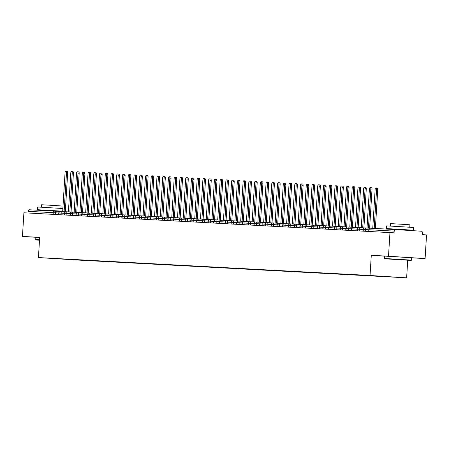 <?xml version="1.0" encoding="UTF-8"?>
<svg xmlns="http://www.w3.org/2000/svg" width="449" height="449" viewBox="0 0 449 449"><rect width="100%" height="100%" fill="white"/><g stroke="black" fill="none" stroke-linecap="round" stroke-linejoin="round"><path stroke-width="0.67" d="M411.688 257.844L425.102 258.568L426.55 234.911L422.436 234.653L422.537 232.924A1.622 1.375 93.1 0 0 421.269 231.213L395.653 229.574A1.622 1.375 93.1 0 0 394.183 231.112L394.076 232.835L23.898 212.781L22.45 236.432L35.853 237.291M407.714 260.263L406.642 277.836L75.034 259.904L38.44 257.563L370.049 275.495L406.642 277.836M387.695 276.713L50.097 258.293L387.639 276.635M53.122 214.364L53.229 212.674L28.119 211.316L28.018 213.006M28.119 211.316A1.622 1.375 -86.9 0 1 29.589 209.784L54.677 211.142M425.102 258.568L388.508 256.227L389.957 232.571M38.44 257.563L39.675 237.364L22.45 236.432M388.508 256.227L371.284 255.296L370.049 275.495M371.284 255.296L384.692 256.154M65.79 211.793L60.469 211.451A1.622 1.375 93.1 0 0 58.999 212.983L58.892 214.673M71.531 212.102L66.211 211.765A1.622 1.375 93.1 0 0 64.74 213.297L64.634 214.981M77.273 212.416L71.952 212.074A1.622 1.375 93.1 0 0 70.482 213.606L70.381 215.296M83.014 212.725L77.694 212.383A1.622 1.375 93.1 0 0 76.223 213.915L76.122 215.604M88.756 213.034L83.435 212.697A1.622 1.375 93.1 0 0 81.965 214.229L81.864 215.913M94.498 213.348L89.177 213.006A1.622 1.375 93.1 0 0 87.707 214.538L87.606 216.227M100.239 213.657L94.924 213.314A1.622 1.375 93.1 0 0 93.448 214.847L93.347 216.536M105.981 213.965L100.666 213.629A1.622 1.375 93.1 0 0 99.19 215.161L99.089 216.845M111.722 214.28L106.407 213.937A1.622 1.375 93.1 0 0 104.937 215.469L104.83 217.159M117.464 214.588L112.149 214.246A1.622 1.375 93.1 0 0 110.678 215.778L110.572 217.468M123.211 214.897L117.891 214.56A1.622 1.375 93.1 0 0 116.42 216.092L116.313 217.776M128.953 215.211L123.632 214.869A1.622 1.375 93.1 0 0 122.162 216.401L122.055 218.091M134.694 215.52L129.374 215.178A1.622 1.375 93.1 0 0 127.903 216.71L127.802 218.399M140.436 215.829L135.115 215.492A1.622 1.375 93.1 0 0 135.104 215.486A1.622 1.375 93.1 0 0 133.645 217.024L133.544 218.708M146.178 216.143L140.857 215.801A1.622 1.375 93.1 0 0 139.386 217.333L139.285 219.022M151.919 216.452L146.599 216.109A1.622 1.375 93.1 0 0 145.128 217.642L145.027 219.331M157.661 216.76L152.34 216.424A1.622 1.375 93.1 0 0 152.329 216.418A1.622 1.375 93.1 0 0 150.87 217.956L150.769 219.64M163.402 217.069L158.087 216.732A1.622 1.375 93.1 0 0 156.611 218.265L156.51 219.954M169.144 217.383L163.829 217.041A1.622 1.375 93.1 0 0 162.358 218.573L162.252 220.263M174.886 217.692L169.57 217.35A1.622 1.375 93.1 0 0 168.1 218.888L167.993 220.571M180.633 218.001L175.312 217.664A1.622 1.375 93.1 0 0 173.842 219.196L173.735 220.886M186.374 218.315L181.054 217.973A1.622 1.375 93.1 0 0 179.583 219.505L179.477 221.194M192.116 218.624L186.795 218.281A1.622 1.375 93.1 0 0 185.325 219.814L185.224 221.503M197.857 218.932L192.537 218.596A1.622 1.375 93.1 0 0 191.066 220.128L190.965 221.812M203.599 219.247L198.278 218.904A1.622 1.375 93.1 0 0 196.808 220.437L196.707 222.126M209.341 219.555L204.02 219.213A1.622 1.375 93.1 0 0 202.55 220.745L202.448 222.435M215.082 219.864L209.762 219.527A1.622 1.375 93.1 0 0 208.291 221.06L208.19 222.743M220.824 220.178L215.509 219.836A1.622 1.375 93.1 0 0 214.033 221.368L213.932 223.058M226.565 220.487L221.25 220.145A1.622 1.375 93.1 0 0 219.774 221.677L219.673 223.366M232.307 220.796L226.992 220.459A1.622 1.375 93.1 0 0 225.521 221.991L225.415 223.675M238.049 221.11L232.734 220.768A1.622 1.375 93.1 0 0 231.263 222.3L231.156 223.989M243.796 221.419L238.475 221.076A1.622 1.375 93.1 0 0 237.005 222.609L236.898 224.298M249.537 221.727L244.217 221.391A1.622 1.375 93.1 0 0 244.205 221.385A1.622 1.375 93.1 0 0 242.746 222.923L242.64 224.607M255.279 222.042L249.958 221.699A1.622 1.375 93.1 0 0 248.488 223.232L248.387 224.921M261.021 222.35L255.7 222.008A1.622 1.375 93.1 0 0 254.229 223.54L254.128 225.23M266.762 222.659L261.441 222.322A1.622 1.375 93.1 0 0 261.43 222.317A1.622 1.375 93.1 0 0 259.971 223.855L259.87 225.538M272.504 222.968L267.183 222.631A1.622 1.375 93.1 0 0 265.713 224.163L265.612 225.853M278.245 223.282L272.93 222.94A1.622 1.375 93.1 0 0 271.454 224.472L271.353 226.161M283.987 223.591L278.672 223.254A1.622 1.375 93.1 0 0 278.661 223.248A1.622 1.375 93.1 0 0 277.196 224.786L277.095 226.47M289.728 223.899L284.413 223.563A1.622 1.375 93.1 0 0 282.943 225.095L282.836 226.784M295.47 224.214L290.155 223.871A1.622 1.375 93.1 0 0 288.685 225.404L288.578 227.093M301.217 224.522L295.897 224.18A1.622 1.375 93.1 0 0 294.426 225.718L294.32 227.402M306.959 224.831L301.638 224.494A1.622 1.375 93.1 0 0 300.168 226.027L300.061 227.71M312.7 225.145L307.38 224.803A1.622 1.375 93.1 0 0 305.909 226.335L305.808 228.025M318.442 225.454L313.121 225.112A1.622 1.375 93.1 0 0 311.651 226.644L311.55 228.333M324.184 225.763L318.863 225.426A1.622 1.375 93.1 0 0 317.392 226.958L317.291 228.642M329.925 226.077L324.605 225.735A1.622 1.375 93.1 0 0 323.134 227.267L323.033 228.956M335.667 226.386L330.346 226.043A1.622 1.375 93.1 0 0 328.876 227.576L328.775 229.265M341.408 226.694L336.093 226.358A1.622 1.375 93.1 0 0 334.617 227.89L334.516 229.574M347.15 227.009L341.835 226.666A1.622 1.375 93.1 0 0 340.364 228.199L340.258 229.888M352.892 227.317L347.577 226.975A1.622 1.375 93.1 0 0 346.106 228.507L345.999 230.197M358.639 227.626L353.318 227.289A1.622 1.375 93.1 0 0 351.848 228.822L351.741 230.505M364.38 227.94L359.06 227.598A1.622 1.375 93.1 0 0 357.589 229.13L357.483 230.82M370.122 228.249L364.801 227.907A1.622 1.375 93.1 0 0 363.331 229.439L363.23 231.128M65.874 171.164L67.064 171.243A1.353 0.718 93.7 0 1 67.692 172.629L66.503 172.556A1.353 0.718 -86.3 0 0 65.874 171.164A1.353 0.718 -86.3 0 0 65.071 172.478L62.675 211.597M67.692 172.629L65.301 211.765M66.503 172.556L64.112 211.687M71.615 171.479L72.805 171.552A1.353 0.718 93.7 0 1 73.434 172.944L72.244 172.865A1.353 0.718 -86.3 0 0 71.615 171.479A1.353 0.718 -86.3 0 0 70.813 172.786L68.416 211.906M73.434 172.944L71.043 212.074M72.244 172.865L69.853 211.995M77.357 171.787L78.547 171.866A1.353 0.718 93.7 0 1 79.176 173.252L77.991 173.174A1.353 0.718 -86.3 0 0 77.357 171.787A1.353 0.718 -86.3 0 0 76.555 173.101L74.164 212.214M79.176 173.252L76.785 212.383M77.991 173.174L75.595 212.31M83.099 172.096L84.289 172.175A1.353 0.718 93.7 0 1 84.923 173.561L83.733 173.488A1.353 0.718 -86.3 0 0 83.099 172.096A1.353 0.718 -86.3 0 0 82.296 173.409L79.905 212.529M84.923 173.561L82.526 212.691M83.733 173.488L81.336 212.618M88.84 172.41L90.03 172.483A1.353 0.718 93.7 0 1 90.664 173.875L89.474 173.797A1.353 0.718 -86.3 0 0 88.84 172.41A1.353 0.718 -86.3 0 0 88.038 173.718L85.647 212.837M90.664 173.875L88.268 213.006M89.474 173.797L87.078 212.927M39.506 240.136L36.015 239.968L39.501 240.221M36.015 239.968L35.712 239.62L39.529 239.811M43.699 210.132L37.542 209.705L37.71 207L62.866 208.51M62.697 211.271L58.387 211.03M37.542 209.705L62.703 211.21M41.493 207.191L41.639 204.75L54.048 205.468L61.081 205.939L60.935 208.381M35.712 239.62L35.858 237.246L39.675 237.437M43.671 210.547L43.699 210.081L44.821 210.132L58.387 210.979L58.364 211.378M386.87 258.916L411.205 260.437L386.87 258.916M384.546 258.484L411.548 260.134L411.694 257.76L384.692 256.104L384.546 258.484L384.849 258.826M392.448 259.275L404.616 260.033L392.448 259.275M392.533 228.99L386.376 228.563L386.544 225.864L403.78 226.863L413.546 227.514L413.377 230.214L407.221 229.888M386.376 228.563L413.377 230.214M390.327 226.055L390.473 223.613L402.888 224.326L409.915 224.797L409.769 227.245M392.505 229.405L392.533 228.939L401.911 229.484L407.221 229.837L407.192 230.315M94.582 172.719L95.772 172.792A1.353 0.718 93.7 0 1 96.406 174.184L95.216 174.105A1.353 0.718 -86.3 0 0 94.582 172.719A1.353 0.718 -86.3 0 0 93.779 174.032L91.388 213.146M96.406 174.184L94.009 213.314M95.216 174.105L92.82 213.241M100.323 173.028L101.513 173.106A1.353 0.718 93.7 0 1 102.148 174.493L100.958 174.42A1.353 0.718 -86.3 0 0 100.323 173.028A1.353 0.718 -86.3 0 0 99.521 174.341L97.13 213.46M102.148 174.493L99.751 213.623M100.958 174.42L98.567 213.55M106.071 173.342L107.255 173.415A1.353 0.718 93.7 0 1 107.889 174.807L106.699 174.728A1.353 0.718 -86.3 0 0 106.071 173.342A1.353 0.718 -86.3 0 0 105.262 174.65L102.872 213.769M107.889 174.807L105.498 213.937M106.699 174.728L104.308 213.859M111.812 173.651L113.002 173.724A1.353 0.718 93.7 0 1 113.631 175.116L112.441 175.037A1.353 0.718 -86.3 0 0 111.812 173.651A1.353 0.718 -86.3 0 0 111.004 174.958L108.613 214.078M113.631 175.116L111.24 214.246M112.441 175.037L110.05 214.173M117.554 173.959L118.744 174.038A1.353 0.718 93.7 0 1 119.372 175.424L118.182 175.351A1.353 0.718 -86.3 0 0 117.554 173.959A1.353 0.718 -86.3 0 0 116.751 175.273L114.355 214.386M119.372 175.424L116.981 214.555M118.182 175.351L115.791 214.482M123.295 174.268L124.485 174.347A1.353 0.718 93.7 0 1 125.114 175.733L123.924 175.66A1.353 0.718 -86.3 0 0 123.295 174.268A1.353 0.718 -86.3 0 0 122.493 175.581L120.096 214.701M125.114 175.733L122.723 214.869M123.924 175.66L121.533 214.79M129.037 174.582L130.227 174.655A1.353 0.718 93.7 0 1 130.855 176.047L129.666 175.969A1.353 0.718 -86.3 0 0 129.037 174.582A1.353 0.718 -86.3 0 0 128.234 175.89L125.838 215.009M130.855 176.047L128.465 215.178M129.666 175.969L127.275 215.099M134.779 174.891L135.968 174.97A1.353 0.718 93.7 0 1 136.597 176.356L135.413 176.283A1.353 0.718 -86.3 0 0 134.779 174.891A1.353 0.718 -86.3 0 0 133.976 176.204L131.585 215.318M136.597 176.356L134.206 215.486M135.413 176.283L133.016 215.413M140.52 175.2L141.71 175.278A1.353 0.718 93.7 0 1 142.344 176.665L141.154 176.592A1.353 0.718 -86.3 0 0 140.52 175.2A1.353 0.718 -86.3 0 0 139.718 176.513L137.327 215.632M142.344 176.665L139.948 215.801M141.154 176.592L138.758 215.722M146.262 175.514L147.452 175.587A1.353 0.718 93.7 0 1 148.086 176.979L146.896 176.9A1.353 0.718 -86.3 0 0 146.262 175.514A1.353 0.718 -86.3 0 0 145.459 176.822L143.068 215.941M148.086 176.979L145.689 216.109M146.896 176.9L144.499 216.031M152.003 175.823L153.193 175.901A1.353 0.718 93.7 0 1 153.827 177.288L152.638 177.215A1.353 0.718 -86.3 0 0 152.003 175.823A1.353 0.718 -86.3 0 0 151.201 177.136L148.81 216.25M153.827 177.288L151.431 216.418M152.638 177.215L150.241 216.345M157.745 176.131L158.935 176.21A1.353 0.718 93.7 0 1 159.569 177.596L158.379 177.523A1.353 0.718 -86.3 0 0 157.745 176.131A1.353 0.718 -86.3 0 0 156.942 177.445L154.551 216.564M159.569 177.596L157.172 216.732M158.379 177.523L155.988 216.654M163.492 176.446L164.676 176.519A1.353 0.718 93.7 0 1 165.311 177.911L164.121 177.832A1.353 0.718 -86.3 0 0 163.492 176.446A1.353 0.718 -86.3 0 0 162.684 177.753L160.293 216.873M165.311 177.911L162.92 217.041M164.121 177.832L161.73 216.962M169.234 176.754L170.424 176.833A1.353 0.718 93.7 0 1 171.052 178.219L169.862 178.141A1.353 0.718 -86.3 0 0 169.234 176.754A1.353 0.718 -86.3 0 0 168.426 178.068L166.035 217.181M171.052 178.219L168.661 217.35M169.862 178.141L167.471 217.277M174.975 177.063L176.165 177.142A1.353 0.718 93.7 0 1 176.794 178.528L175.604 178.455A1.353 0.718 -86.3 0 0 174.975 177.063A1.353 0.718 -86.3 0 0 174.167 178.376L171.776 217.496M176.794 178.528L174.403 217.664M175.604 178.455L173.213 217.585M180.717 177.377L181.907 177.45A1.353 0.718 93.7 0 1 182.535 178.842L181.345 178.764A1.353 0.718 -86.3 0 0 180.717 177.377A1.353 0.718 -86.3 0 0 179.914 178.685L177.518 217.804M182.535 178.842L180.144 217.973M181.345 178.764L178.955 217.894M186.458 177.686L187.648 177.765A1.353 0.718 93.7 0 1 188.277 179.151L187.087 179.072A1.353 0.718 -86.3 0 0 186.458 177.686A1.353 0.718 -86.3 0 0 185.656 178.999L183.259 218.113M188.277 179.151L185.886 218.281M187.087 179.072L184.696 218.208M192.2 177.995L193.39 178.073A1.353 0.718 93.7 0 1 194.019 179.46L192.834 179.387A1.353 0.718 -86.3 0 0 192.2 177.995A1.353 0.718 -86.3 0 0 191.397 179.308L189.001 218.427M194.019 179.46L191.628 218.596M192.834 179.387L190.438 218.517M197.942 178.309L199.132 178.382A1.353 0.718 93.7 0 1 199.766 179.774L198.576 179.695A1.353 0.718 -86.3 0 0 197.942 178.309A1.353 0.718 -86.3 0 0 197.139 179.617L194.748 218.736M199.766 179.774L197.369 218.904M198.576 179.695L196.179 218.826M203.683 178.618L204.873 178.691A1.353 0.718 93.7 0 1 205.507 180.083L204.317 180.004A1.353 0.718 -86.3 0 0 203.683 178.618A1.353 0.718 -86.3 0 0 202.881 179.931L200.49 219.045M205.507 180.083L203.111 219.213M204.317 180.004L201.921 219.14M209.425 178.927L210.615 179.005A1.353 0.718 93.7 0 1 211.249 180.391L210.059 180.318A1.353 0.718 -86.3 0 0 209.425 178.927A1.353 0.718 -86.3 0 0 208.622 180.24L206.231 219.359M211.249 180.391L208.852 219.522M210.059 180.318L207.663 219.449M215.166 179.241L216.356 179.314A1.353 0.718 93.7 0 1 216.99 180.706L215.801 180.627A1.353 0.718 -86.3 0 0 215.166 179.241A1.353 0.718 -86.3 0 0 214.364 180.549L211.973 219.668M216.99 180.706L214.594 219.836M215.801 180.627L213.404 219.757M220.914 179.549L222.098 179.622A1.353 0.718 93.7 0 1 222.732 181.014L221.542 180.936A1.353 0.718 -86.3 0 0 220.914 179.549A1.353 0.718 -86.3 0 0 220.105 180.857L217.714 219.976M222.732 181.014L220.336 220.145M221.542 180.936L219.151 220.072M226.655 179.858L227.845 179.937A1.353 0.718 93.7 0 1 228.474 181.323L227.284 181.25A1.353 0.718 -86.3 0 0 226.655 179.858A1.353 0.718 -86.3 0 0 225.847 181.172L223.456 220.291M228.474 181.323L226.083 220.453M227.284 181.25L224.893 220.38M232.397 180.172L233.587 180.245A1.353 0.718 93.7 0 1 234.215 181.637L233.025 181.559A1.353 0.718 -86.3 0 0 232.397 180.172A1.353 0.718 -86.3 0 0 231.589 181.48L229.198 220.599M234.215 181.637L231.824 220.768M233.025 181.559L230.634 220.689M238.138 180.481L239.328 180.554A1.353 0.718 93.7 0 1 239.957 181.946L238.767 181.867A1.353 0.718 -86.3 0 0 238.138 180.481A1.353 0.718 -86.3 0 0 237.336 181.789L234.939 220.908M239.957 181.946L237.566 221.076M238.767 181.867L236.376 220.998M243.88 180.79L245.07 180.868A1.353 0.718 93.7 0 1 245.698 182.255L244.509 182.182A1.353 0.718 -86.3 0 0 243.88 180.79A1.353 0.718 -86.3 0 0 243.077 182.103L240.681 221.217M245.698 182.255L243.307 221.385M244.509 182.182L242.118 221.312M249.622 181.099L250.811 181.177A1.353 0.718 93.7 0 1 251.44 182.563L250.256 182.49A1.353 0.718 -86.3 0 0 249.622 181.099A1.353 0.718 -86.3 0 0 248.819 182.412L246.422 221.531M251.44 182.563L249.049 221.699M250.256 182.49L247.859 221.621M255.363 181.413L256.553 181.486A1.353 0.718 93.7 0 1 257.182 182.878L255.997 182.799A1.353 0.718 -86.3 0 0 255.363 181.413A1.353 0.718 -86.3 0 0 254.561 182.721L252.17 221.84M257.182 182.878L254.791 222.008M255.997 182.799L253.601 221.929M261.105 181.722L262.295 181.8A1.353 0.718 93.7 0 1 262.929 183.186L261.739 183.113A1.353 0.718 -86.3 0 0 261.105 181.722A1.353 0.718 -86.3 0 0 260.302 183.035L257.911 222.148M262.929 183.186L260.532 222.317M261.739 183.113L259.342 222.244M266.846 182.03L268.036 182.109A1.353 0.718 93.7 0 1 268.67 183.495L267.481 183.422A1.353 0.718 -86.3 0 0 266.846 182.03A1.353 0.718 -86.3 0 0 266.044 183.344L263.653 222.463M268.67 183.495L266.274 222.631M267.481 183.422L265.084 222.552M272.588 182.345L273.778 182.417A1.353 0.718 93.7 0 1 274.412 183.809L273.222 183.731A1.353 0.718 -86.3 0 0 272.588 182.345A1.353 0.718 -86.3 0 0 271.785 183.652L269.394 222.771M274.412 183.809L272.015 222.94M273.222 183.731L270.826 222.861M278.329 182.653L279.519 182.732A1.353 0.718 93.7 0 1 280.154 184.118L278.964 184.039A1.353 0.718 -86.3 0 0 278.329 182.653A1.353 0.718 -86.3 0 0 277.527 183.967L275.136 223.08M280.154 184.118L277.757 223.248M278.964 184.039L276.573 223.175M284.077 182.962L285.261 183.04A1.353 0.718 93.7 0 1 285.895 184.427L284.705 184.354A1.353 0.718 -86.3 0 0 284.077 182.962A1.353 0.718 -86.3 0 0 283.268 184.275L280.878 223.394M285.895 184.427L283.504 223.563M284.705 184.354L282.314 223.484M289.818 183.276L291.008 183.349A1.353 0.718 93.7 0 1 291.637 184.741L290.447 184.662A1.353 0.718 -86.3 0 0 289.818 183.276A1.353 0.718 -86.3 0 0 289.01 184.584L286.619 223.703M291.637 184.741L289.246 223.871M290.447 184.662L288.056 223.793M295.56 183.585L296.75 183.663A1.353 0.718 93.7 0 1 297.378 185.05L296.188 184.971A1.353 0.718 -86.3 0 0 295.56 183.585A1.353 0.718 -86.3 0 0 294.757 184.898L292.361 224.012M297.378 185.05L294.987 224.18M296.188 184.971L293.798 224.107M301.301 183.894L302.491 183.972A1.353 0.718 93.7 0 1 303.12 185.358L301.93 185.285A1.353 0.718 -86.3 0 0 301.301 183.894A1.353 0.718 -86.3 0 0 300.499 185.207L298.102 224.326M303.12 185.358L300.729 224.494M301.93 185.285L299.539 224.416M307.043 184.208L308.233 184.281A1.353 0.718 93.7 0 1 308.861 185.673L307.672 185.594A1.353 0.718 -86.3 0 0 307.043 184.208A1.353 0.718 -86.3 0 0 306.24 185.516L303.844 224.635M308.861 185.673L306.471 224.803M307.672 185.594L305.281 224.725M312.785 184.517L313.974 184.595A1.353 0.718 93.7 0 1 314.603 185.981L313.419 185.903A1.353 0.718 -86.3 0 0 312.785 184.517A1.353 0.718 -86.3 0 0 311.982 185.83L309.591 224.943M314.603 185.981L312.212 225.112M313.419 185.903L311.022 225.039M318.526 184.825L319.716 184.904A1.353 0.718 93.7 0 1 320.35 186.29L319.16 186.217A1.353 0.718 -86.3 0 0 318.526 184.825A1.353 0.718 -86.3 0 0 317.724 186.139L315.333 225.258M320.35 186.29L317.954 225.42M319.16 186.217L316.764 225.347M324.268 185.14L325.458 185.213A1.353 0.718 93.7 0 1 326.092 186.604L324.902 186.526A1.353 0.718 -86.3 0 0 324.268 185.14A1.353 0.718 -86.3 0 0 323.465 186.447L321.074 225.566M326.092 186.604L323.695 225.735M324.902 186.526L322.505 225.656M330.009 185.448L331.199 185.521A1.353 0.718 93.7 0 1 331.833 186.913L330.644 186.835A1.353 0.718 -86.3 0 0 330.009 185.448A1.353 0.718 -86.3 0 0 329.207 186.762L326.816 225.875M331.833 186.913L329.437 226.043M330.644 186.835L328.247 225.97M335.751 185.757L336.941 185.835A1.353 0.718 93.7 0 1 337.575 187.222L336.385 187.149A1.353 0.718 -86.3 0 0 335.751 185.757A1.353 0.718 -86.3 0 0 334.948 187.07L332.557 226.189M337.575 187.222L335.179 226.352M336.385 187.149L333.994 226.279M341.498 186.071L342.682 186.144A1.353 0.718 93.7 0 1 343.317 187.536L342.127 187.458A1.353 0.718 -86.3 0 0 341.498 186.071A1.353 0.718 -86.3 0 0 340.69 187.379L338.299 226.498M343.317 187.536L340.926 226.666M342.127 187.458L339.736 226.588M347.24 186.38L348.43 186.453A1.353 0.718 93.7 0 1 349.058 187.845L347.868 187.766A1.353 0.718 -86.3 0 0 347.24 186.38A1.353 0.718 -86.3 0 0 346.432 187.688L344.041 226.807M349.058 187.845L346.667 226.975M347.868 187.766L345.477 226.902M352.981 186.689L354.171 186.767A1.353 0.718 93.7 0 1 354.8 188.153L353.61 188.08A1.353 0.718 -86.3 0 0 352.981 186.689A1.353 0.718 -86.3 0 0 352.173 188.002L349.782 227.115M354.8 188.153L352.409 227.284M353.61 188.08L351.219 227.211M358.723 187.003L359.913 187.076A1.353 0.718 93.7 0 1 360.541 188.462L359.352 188.389A1.353 0.718 -86.3 0 0 358.723 187.003A1.353 0.718 -86.3 0 0 357.92 188.311L355.524 227.43M360.541 188.462L358.15 227.598M359.352 188.389L356.961 227.52M364.465 187.312L365.654 187.385A1.353 0.718 93.7 0 1 366.283 188.776L365.093 188.698A1.353 0.718 -86.3 0 0 364.465 187.312A1.353 0.718 -86.3 0 0 363.662 188.619L361.265 227.738M366.283 188.776L363.892 227.907M365.093 188.698L362.702 227.828M370.206 187.62L371.396 187.699A1.353 0.718 93.7 0 1 372.025 189.085L370.84 189.012A1.353 0.718 -86.3 0 0 370.206 187.62A1.353 0.718 -86.3 0 0 369.404 188.934L367.007 228.047M372.025 189.085L369.634 228.215M370.84 189.012L368.444 228.143M375.948 187.929L377.138 188.008A1.353 0.718 93.7 0 1 377.772 189.394L376.582 189.321A1.353 0.718 -86.3 0 0 375.948 187.929A1.353 0.718 -86.3 0 0 375.145 189.242L372.754 228.339M377.772 189.394L375.381 228.479M376.582 189.321L374.191 228.418M58.746 213.017L53.229 212.674A1.622 1.375 -86.9 0 1 54.688 211.142L60.043 211.485L54.705 211.142A1.622 1.375 -86.9 0 1 54.699 211.142A1.622 0.864 93.7 0 1 54.705 211.142A1.622 0.864 93.7 0 1 55.463 212.809L55.356 214.482M394.183 231.112L369.072 229.753A1.622 1.375 93.1 0 1 370.532 228.215A1.622 1.375 93.1 0 1 370.543 228.221L395.631 229.574M395.642 229.574L370.532 228.215A1.622 1.622 0 0 0 368.825 229.742L368.971 231.437M60.458 211.451A1.622 1.622 0 0 0 58.752 212.972L61.199 213.118L61.098 214.79M64.488 213.326L61.204 213.118A1.622 0.864 93.7 0 0 60.469 211.451M70.229 213.64L66.946 213.427L66.839 215.105M75.971 213.948L72.687 213.741L72.581 215.413M81.718 214.257L78.429 214.05L78.328 215.722M87.46 214.571L84.171 214.358L84.07 216.036M93.201 214.88L89.912 214.673L89.811 216.345M98.943 215.189L95.654 214.981L95.553 216.654M104.684 215.503L101.395 215.29L101.294 216.968M110.426 215.812L107.137 215.604L107.036 217.277M116.168 216.121L112.879 215.913L112.778 217.585M121.909 216.435L118.62 216.222L118.519 217.9M127.651 216.744L124.367 216.53L124.261 218.208M133.392 217.052L130.109 216.845L130.002 218.517M139.134 217.367L135.851 217.153L135.75 218.831M144.881 217.675L141.592 217.462L141.491 219.14M150.623 217.984L147.334 217.776L147.233 219.449M156.364 218.298L153.075 218.085L152.974 219.757M162.106 218.607L158.817 218.394L158.716 220.072M167.847 218.916L164.559 218.708L164.457 220.38M173.589 219.224L170.3 219.017L170.199 220.689M179.331 219.539L176.042 219.325L175.941 221.003M185.072 219.847L181.789 219.64L181.682 221.312M190.814 220.156L187.53 219.948L187.424 221.621M196.555 220.47L193.272 220.257L193.165 221.935M202.303 220.779L199.014 220.571L198.913 222.244M208.044 221.088L204.755 220.88L204.654 222.552M213.786 221.402L210.497 221.189L210.396 222.867M219.527 221.711L216.238 221.503L216.137 223.175M225.269 222.019L221.98 221.812L221.879 223.484M231.011 222.334L227.722 222.12L227.621 223.798M236.752 222.642L233.463 222.435L233.362 224.107M242.494 222.951L239.205 222.743L239.104 224.416M248.235 223.265L244.952 223.052L244.845 224.73M253.977 223.574L250.694 223.361L250.587 225.039M259.724 223.883L256.435 223.675L256.334 225.347M265.466 224.197L262.177 223.984L262.076 225.662M271.207 224.506L267.918 224.292L267.817 225.97M276.949 224.814L273.66 224.607L273.559 226.279M282.69 225.123L279.401 224.915L279.3 226.588M288.432 225.437L285.143 225.224L285.042 226.902M294.174 225.746L290.885 225.538L290.784 227.211M299.915 226.055L296.626 225.847L296.525 227.52M305.657 226.369L302.373 226.156L302.267 227.834M311.398 226.678L308.115 226.47L308.008 228.143M317.146 226.986L313.857 226.779L313.756 228.451M322.887 227.301L319.598 227.087L319.497 228.766M328.629 227.609L325.34 227.402L325.239 229.074M334.37 227.918L331.081 227.71L330.98 229.383M340.112 228.232L336.823 228.019L336.722 229.697M345.853 228.541L342.565 228.333L342.464 230.006M351.595 228.85L348.306 228.642L348.205 230.315M357.337 229.164L354.048 228.951L353.947 230.629M363.078 229.473L359.795 229.259L359.688 230.938M368.82 229.781L365.537 229.574L365.43 231.246M64.493 213.286L66.946 213.427A1.622 0.864 93.7 0 0 66.211 211.765A1.622 1.622 0 0 0 64.493 213.286L64.387 214.97M70.235 213.595L72.687 213.741A1.622 0.864 93.7 0 0 71.952 212.074A1.622 1.622 0 0 0 70.235 213.595L70.128 215.279M77.683 212.383A1.622 1.622 0 0 0 75.976 213.904L78.429 214.05A1.622 0.864 93.7 0 0 77.694 212.383M81.718 214.218L84.171 214.358A1.622 0.864 93.7 0 0 83.435 212.697A1.622 1.622 0 0 0 81.718 214.218L81.617 215.902M89.166 213.006A1.622 1.622 0 0 0 87.46 214.527L89.912 214.673A1.622 0.864 93.7 0 0 89.177 213.006M94.907 213.314A1.622 1.622 0 0 0 93.201 214.835L95.654 214.981A1.622 0.864 93.7 0 0 94.924 213.314M98.943 215.15L101.395 215.29A1.622 0.864 93.7 0 0 100.666 213.629A1.622 1.622 0 0 0 98.943 215.15L98.842 216.833M106.396 213.937A1.622 1.622 0 0 0 104.684 215.458L107.137 215.604A1.622 0.864 93.7 0 0 106.407 213.937M112.884 215.913A1.622 0.864 93.7 0 0 112.149 214.246A1.622 1.622 0 0 0 110.426 215.767L112.879 215.913M116.173 216.081L118.62 216.222A1.622 0.864 93.7 0 0 117.891 214.56A1.622 1.622 0 0 0 116.173 216.081L116.067 217.765M123.621 214.869A1.622 1.622 0 0 0 121.915 216.39L124.367 216.536A1.622 0.864 93.7 0 0 123.632 214.869M127.656 216.699L130.109 216.845A1.622 0.864 93.7 0 0 129.374 215.178A1.622 1.622 0 0 0 127.656 216.699L127.55 218.388M135.104 215.486A1.622 1.622 0 0 0 133.398 217.013L135.851 217.153A1.622 0.864 93.7 0 0 135.115 215.492M139.139 217.322L141.592 217.468A1.622 0.864 93.7 0 0 140.857 215.801A1.622 1.622 0 0 0 139.139 217.322L139.038 219.005M144.881 217.63L147.334 217.776A1.622 0.864 93.7 0 0 146.599 216.109A1.622 1.622 0 0 0 144.881 217.63L144.78 219.32M152.329 216.418A1.622 1.622 0 0 0 150.623 217.945L153.075 218.085A1.622 0.864 93.7 0 0 152.34 216.424M158.817 218.394A1.622 0.864 93.7 0 0 158.087 216.732A1.622 1.622 0 0 0 156.364 218.253L158.817 218.399M162.106 218.562L164.559 218.708A1.622 0.864 93.7 0 0 163.829 217.041A1.622 1.622 0 0 0 162.106 218.562L162.005 220.246M169.559 217.35A1.622 1.622 0 0 0 167.847 218.876L170.3 219.017A1.622 0.864 93.7 0 0 169.57 217.35M173.595 219.185L176.042 219.325A1.622 0.864 93.7 0 0 175.312 217.664A1.622 1.622 0 0 0 173.595 219.185L173.488 220.869M181.042 217.973A1.622 1.622 0 0 0 179.336 219.494L181.789 219.64A1.622 0.864 93.7 0 0 181.054 217.973M185.078 219.802L187.53 219.948A1.622 0.864 93.7 0 0 186.795 218.281A1.622 1.622 0 0 0 185.078 219.802L184.971 221.492M190.819 220.117L193.272 220.257A1.622 0.864 93.7 0 0 192.537 218.596A1.622 1.622 0 0 0 190.819 220.117L190.713 221.8M198.267 218.904A1.622 1.622 0 0 0 196.561 220.425L199.014 220.571A1.622 0.864 93.7 0 0 198.278 218.904M202.303 220.734L204.755 220.88A1.622 0.864 93.7 0 0 204.02 219.213A1.622 1.622 0 0 0 202.303 220.734L202.202 222.423M209.75 219.527A1.622 1.622 0 0 0 208.044 221.048L210.497 221.189A1.622 0.864 93.7 0 0 209.762 219.527M215.498 219.836A1.622 1.622 0 0 0 213.786 221.357L216.238 221.503A1.622 0.864 93.7 0 0 215.509 219.836M219.527 221.666L221.98 221.812A1.622 0.864 93.7 0 0 221.25 220.145A1.622 1.622 0 0 0 219.527 221.666L219.426 223.355M226.981 220.459A1.622 1.622 0 0 0 225.269 221.98L227.722 222.12A1.622 0.864 93.7 0 0 226.992 220.459M233.469 222.435A1.622 0.864 93.7 0 0 232.734 220.768A1.622 1.622 0 0 0 231.016 222.289L233.463 222.435M236.758 222.597L239.205 222.743A1.622 0.864 93.7 0 0 238.475 221.076A1.622 1.622 0 0 0 236.758 222.597L236.651 224.287M244.205 221.385A1.622 1.622 0 0 0 242.499 222.912L244.952 223.052A1.622 0.864 93.7 0 0 244.217 221.391M250.694 223.361A1.622 0.864 93.7 0 0 249.958 221.699A1.622 1.622 0 0 0 248.241 223.22L250.694 223.366M255.689 222.008A1.622 1.622 0 0 0 253.982 223.529L256.435 223.675A1.622 0.864 93.7 0 0 255.7 222.008M259.724 223.843L262.177 223.984A1.622 0.864 93.7 0 0 261.441 222.322A1.622 1.622 0 0 0 259.724 223.843L259.623 225.527M265.466 224.152L267.918 224.298A1.622 0.864 93.7 0 0 267.183 222.631A1.622 1.622 0 0 0 265.466 224.152L265.365 225.836M272.913 222.94A1.622 1.622 0 0 0 271.207 224.461L273.66 224.607A1.622 0.864 93.7 0 0 272.93 222.94M278.661 223.248A1.622 1.622 0 0 0 276.949 224.775L279.401 224.915A1.622 0.864 93.7 0 0 278.672 223.254M282.69 225.084L285.143 225.23A1.622 0.864 93.7 0 0 284.413 223.563A1.622 1.622 0 0 0 282.69 225.084L282.589 226.767M290.144 223.871A1.622 1.622 0 0 0 288.432 225.392L290.885 225.538A1.622 0.864 93.7 0 0 290.155 223.871M294.179 225.701L296.626 225.847A1.622 0.864 93.7 0 0 295.897 224.18A1.622 1.622 0 0 0 294.179 225.701L294.073 227.39M301.627 224.494A1.622 1.622 0 0 0 299.921 226.015L302.373 226.156A1.622 0.864 93.7 0 0 301.638 224.494M305.662 226.324L308.115 226.47A1.622 0.864 93.7 0 0 307.38 224.803A1.622 1.622 0 0 0 305.662 226.324L305.556 228.008M311.404 226.633L313.857 226.779A1.622 0.864 93.7 0 0 313.121 225.112A1.622 1.622 0 0 0 311.404 226.633L311.303 228.322M318.852 225.426A1.622 1.622 0 0 0 317.146 226.947L319.598 227.087A1.622 0.864 93.7 0 0 318.863 225.426M322.887 227.256L325.34 227.402A1.622 0.864 93.7 0 0 324.605 225.735A1.622 1.622 0 0 0 322.887 227.256L322.786 228.939M330.335 226.043A1.622 1.622 0 0 0 328.629 227.564L331.081 227.71A1.622 0.864 93.7 0 0 330.346 226.043M336.082 226.358A1.622 1.622 0 0 0 334.37 227.879L336.823 228.019A1.622 0.864 93.7 0 0 336.093 226.358M340.112 228.187L342.565 228.333A1.622 0.864 93.7 0 0 341.835 226.666A1.622 1.622 0 0 0 340.112 228.187L340.011 229.871M347.565 226.975A1.622 1.622 0 0 0 345.853 228.496L348.306 228.642A1.622 0.864 93.7 0 0 347.577 226.975M354.053 228.951A1.622 0.864 93.7 0 0 353.318 227.289A1.622 1.622 0 0 0 351.601 228.81L354.048 228.951M357.342 229.119L359.795 229.265A1.622 0.864 93.7 0 0 359.06 227.598A1.622 1.622 0 0 0 357.342 229.119L357.236 230.803M364.79 227.907A1.622 1.622 0 0 0 363.084 229.428L365.537 229.574A1.622 0.864 93.7 0 0 364.801 227.907M29.578 209.784L54.688 211.142A1.622 1.622 0 0 0 54.688 211.142M58.752 212.972L58.645 214.661M75.976 213.904L75.875 215.593M87.46 214.527L87.359 216.21M93.201 214.835L93.1 216.525M104.684 215.458L104.583 217.142M110.426 215.767L110.325 217.456M121.915 216.39L121.808 218.074M133.398 217.013L133.297 218.697M150.623 217.945L150.522 219.628M156.364 218.253L156.263 219.937M167.847 218.876L167.746 220.56M179.336 219.494L179.23 221.177M196.561 220.425L196.46 222.109M208.044 221.048L207.943 222.732M213.786 221.357L213.685 223.041M225.269 221.98L225.168 223.664M231.016 222.289L230.909 223.972M242.499 222.912L242.393 224.595M248.241 223.22L248.134 224.904M253.982 223.529L253.881 225.218M271.207 224.461L271.106 226.15M276.949 224.775L276.848 226.459M288.432 225.392L288.331 227.076M299.921 226.015L299.814 227.699M317.146 226.947L317.045 228.631M328.629 227.564L328.528 229.254M334.37 227.879L334.269 229.562M345.853 228.496L345.752 230.185M351.601 228.81L351.494 230.494M363.084 229.428L362.977 231.117M368.825 229.742L368.719 231.426M411.205 260.437L411.548 260.134"/></g></svg>

